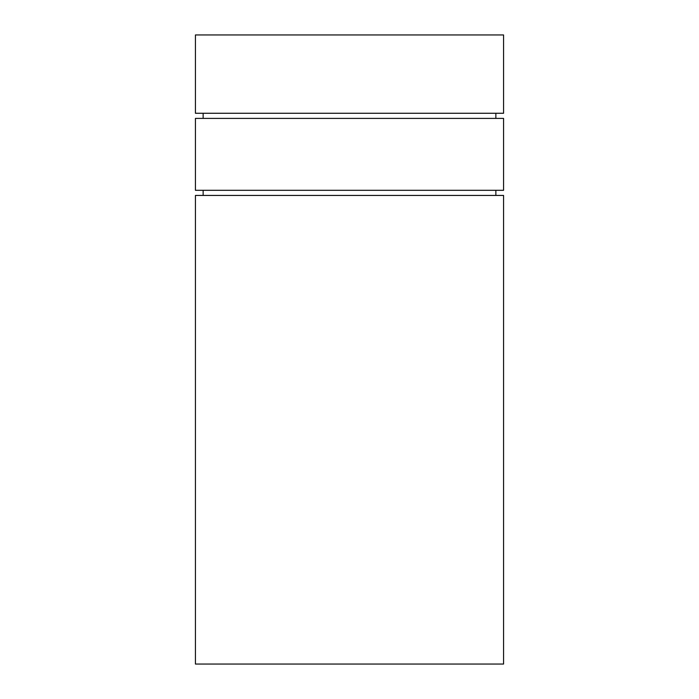 <?xml version="1.0" encoding="UTF-8"?>
<svg xmlns="http://www.w3.org/2000/svg" width="699" height="699" viewBox="0 0 699 699"><rect width="100%" height="100%" fill="white"/><g stroke="black" fill="none" stroke-linecap="round" stroke-linejoin="round"><path stroke-width="1.05" d="M273.947 34.95L390.086 34.95M242.3 34.95L244.318 34.95M308.914 34.95L308.11 34.95M242.3 664.05L390.086 664.05M273.947 664.05L273.309 664.05M308.914 664.05L308.11 664.05M195.432 190.303L503.568 190.303L503.568 118.402L195.432 118.402L195.432 190.303L195.432 118.402L503.568 118.402L503.568 190.303L195.432 190.303M495.862 113.264L495.862 118.402L495.862 113.264M203.138 118.402L203.138 113.264L203.138 118.402M203.138 195.432L203.138 190.303L203.138 195.432M495.862 190.303L495.862 195.432L495.862 190.303M503.568 113.264L195.432 113.264L195.432 34.95L195.432 113.264L503.568 113.264L503.568 34.95L195.432 34.95L503.568 34.95L503.568 113.264M195.432 195.432L503.568 195.432L195.432 195.432L195.432 664.05L503.568 664.05L503.568 195.432L503.568 664.05L195.432 664.05L195.432 195.432M425.691 664.05L425.053 664.05M390.89 664.05L454.56 664.05M454.682 664.05L456.7 664.05M425.691 34.95L425.053 34.95M390.89 34.95L425.307 34.95M456.7 34.95L454.647 34.95"/></g></svg>

